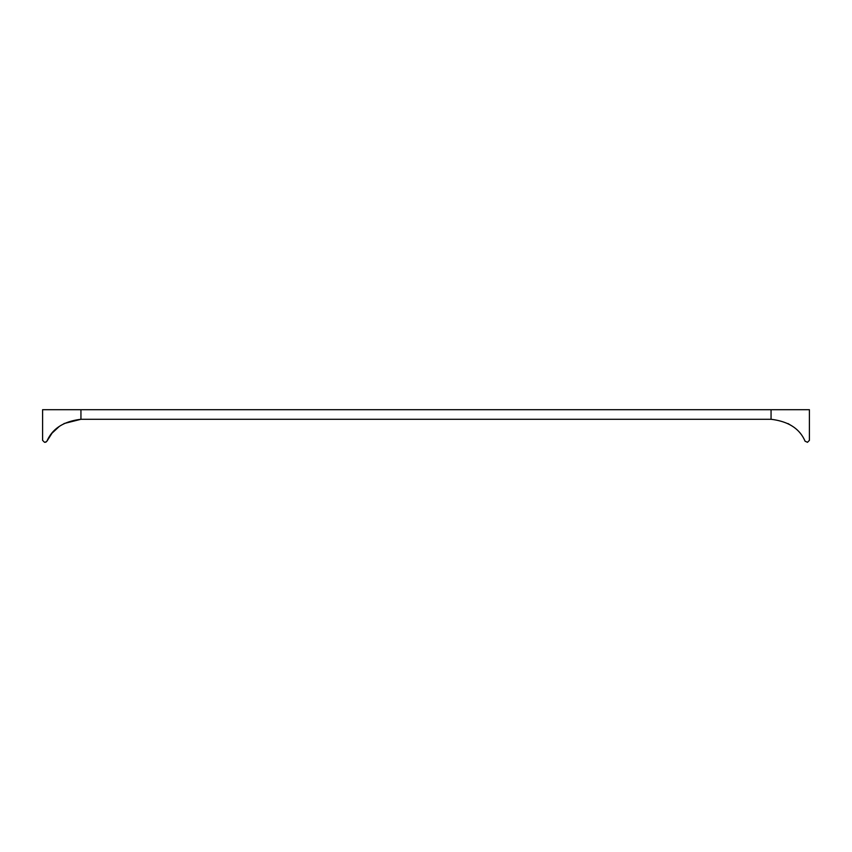 <?xml version="1.0" encoding="UTF-8"?>
<svg xmlns="http://www.w3.org/2000/svg" width="852" height="852" viewBox="0 0 852 852"><rect width="100%" height="100%" fill="white"/><g stroke="black" fill="none" stroke-linecap="round" stroke-linejoin="round"><path stroke-width="1.28" d="M42.6 440.377L44.517 442.294L42.6 440.377L42.6 409.705L771.06 409.705L771.06 419.29A38.34 38.34 0 0 0 770.432 419.29L81.568 419.29A38.34 38.34 0 0 0 80.94 419.29C63.676 421.335 52.345 428.631 46.935 441.198L51.972 433.263M771.06 419.29C788.398 421.389 799.74 428.684 805.065 441.198L807.483 442.294L809.4 440.377L809.4 409.705L771.06 409.705M52.132 433.072L59.363 426.373M64.017 423.55L80.94 419.29L80.94 409.705M44.517 442.294L46.051 442.092M787.983 423.55L792.605 426.351M46.935 441.198L45.199 442.294"/></g></svg>
